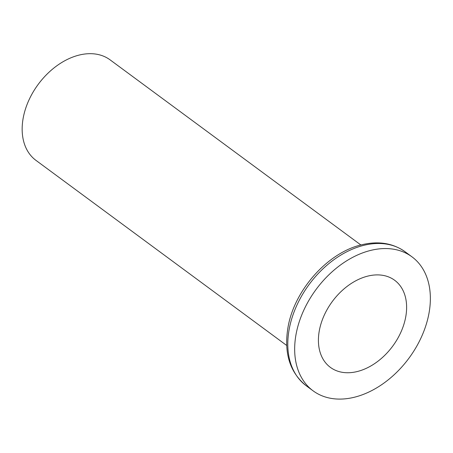 <?xml version="1.0" encoding="UTF-8"?>
<svg xmlns="http://www.w3.org/2000/svg" width="453" height="453" viewBox="0 0 453 453"><rect width="100%" height="100%" fill="white"/><g stroke="black" fill="none" stroke-linecap="round" stroke-linejoin="round"><path stroke-width="0.68" d="M371.426 250.232A83.267 57.769 -53.6 0 1 411.97 256.828A83.267 57.769 -53.6 0 1 408.997 358.125A83.267 57.769 -53.6 0 1 313.068 390.809A83.267 57.769 -53.6 0 1 302.14 313.991A83.267 57.769 -53.6 0 1 371.426 250.232M368.306 275.985A54.122 37.548 -53.6 0 1 394.665 280.277A54.122 37.548 -53.6 0 1 392.728 346.12A54.122 37.548 -53.6 0 1 330.373 367.36A54.122 37.548 -53.6 0 1 323.272 317.434A54.122 37.548 -53.6 0 1 368.306 275.985M286.704 345.469L35.957 160.368A62.452 43.324 -53.6 0 1 27.763 102.757A62.452 43.324 -53.6 0 1 79.728 54.938A62.452 43.324 -53.6 0 1 110.136 59.887L360.882 244.988M313.068 390.809L306.194 385.735A83.267 57.769 -53.6 0 1 295.265 308.918A83.267 57.769 -53.6 0 1 364.552 245.158A83.267 57.769 -53.6 0 1 405.101 251.755L411.97 256.828M306.194 385.735C290.079 372.666 283.946 353.617 287.797 328.584C293.516 290.866 327.836 252.01 362.457 244.597C378.833 240.854 393.045 243.244 405.101 251.755"/></g></svg>
